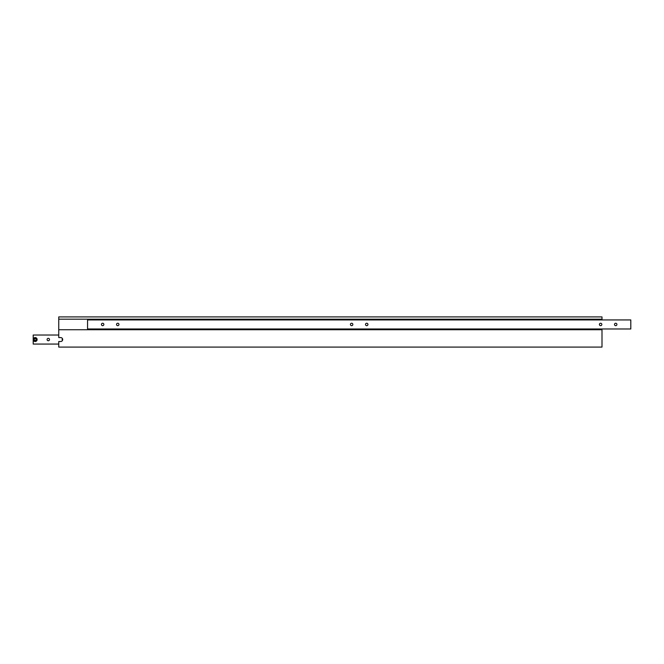 <?xml version="1.0" encoding="UTF-8"?>
<svg xmlns="http://www.w3.org/2000/svg" width="664" height="664" viewBox="0 0 664 664"><rect width="100%" height="100%" fill="white"/><g stroke="black" fill="none" stroke-linecap="round" stroke-linejoin="round"><path stroke-width="1" d="M616.914 324.455A1.204 1.204 0 0 0 615.711 323.252A1.204 1.204 0 0 0 614.499 324.455A1.204 1.204 0 0 0 615.711 325.659A1.204 1.204 0 0 0 616.914 324.455M601.825 324.455A1.204 1.204 0 0 0 600.621 323.252A1.204 1.204 0 0 0 599.409 324.455A1.204 1.204 0 0 0 600.621 325.659A1.204 1.204 0 0 0 601.825 324.455M367.931 324.455A1.204 1.204 0 0 0 366.727 323.252A1.204 1.204 0 0 0 365.515 324.455A1.204 1.204 0 0 0 366.727 325.659A1.204 1.204 0 0 0 367.931 324.455M352.841 324.455A1.204 1.204 0 0 0 351.638 323.252A1.204 1.204 0 0 0 350.426 324.455A1.204 1.204 0 0 0 351.638 325.659A1.204 1.204 0 0 0 352.841 324.455M118.947 324.455A1.204 1.204 0 0 0 117.744 323.252A1.204 1.204 0 0 0 116.532 324.455A1.204 1.204 0 0 0 117.744 325.659A1.204 1.204 0 0 0 118.947 324.455M103.858 324.455A1.204 1.204 0 0 0 102.654 323.252A1.204 1.204 0 0 0 101.443 324.455A1.204 1.204 0 0 0 102.654 325.659A1.204 1.204 0 0 0 103.858 324.455M630.8 319.932L87.557 319.932L87.557 328.979L630.8 328.979L630.8 319.932M601.999 319.176L58.756 319.176L58.756 316.911L601.999 316.911L601.999 319.932M58.756 341.503L58.756 347.089L601.999 347.089L601.999 329.734L58.756 329.734L58.756 337.586L60.723 337.586A1.959 1.959 0 0 1 62.682 339.545A1.959 1.959 0 0 1 60.723 341.503L58.756 341.503M58.756 319.176L58.756 329.734M601.999 328.979L601.999 329.734M37.126 339.545A1.959 1.959 0 0 1 35.159 341.503A1.959 1.959 0 0 1 33.2 339.545A1.959 1.959 0 0 1 35.159 337.586A1.959 1.959 0 0 1 37.126 339.545A1.959 1.959 0 0 0 35.159 337.586A1.959 1.959 0 0 0 33.2 339.545L33.2 335.021L58.756 335.021M47.086 339.545A1.204 1.204 0 0 1 48.289 338.341A1.204 1.204 0 0 1 49.501 339.545A1.204 1.204 0 0 1 48.289 340.748A1.204 1.204 0 0 1 47.086 339.545M62.499 340.366A1.204 1.204 0 0 1 62.499 338.723M58.756 344.068L33.2 344.068L33.2 339.545M35.682 340.449L36.205 339.545L35.682 338.64L34.636 338.64L34.113 339.545L34.636 340.449L35.682 340.449M33.499 339.545A1.66 1.66 0 0 0 35.159 341.205A1.66 1.66 0 0 0 36.819 339.545A1.66 1.66 0 0 0 35.159 337.885A1.66 1.66 0 0 0 33.499 339.545"/></g></svg>

